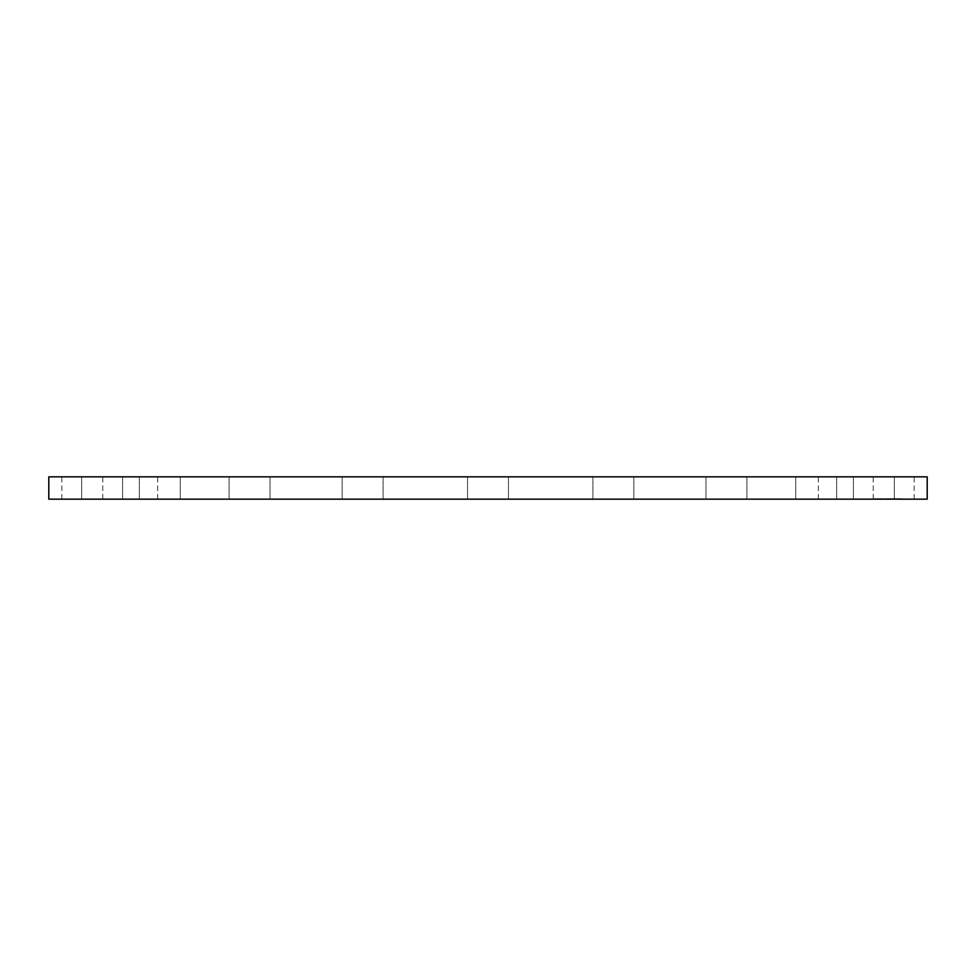<?xml version="1.0" encoding="UTF-8"?>
<svg xmlns="http://www.w3.org/2000/svg" width="976" height="976" viewBox="0 0 976 976"><rect width="100%" height="100%" fill="white"/><g stroke="black" fill="none" stroke-linecap="round" stroke-linejoin="round"><path stroke-width="0.73" stroke-dasharray="4.88 3.66" d="M875.74 476.837L914.17 476.837L875.74 476.837M48.8 499.163L927.2 499.163M48.8 476.837L927.2 476.837M198.079 499.163L818.364 499.163L198.079 499.163M198.079 476.837L818.364 476.837L198.079 476.837M853.732 476.837L894.321 476.837L853.732 476.837M795.916 476.837L836.688 476.837L795.916 476.837M707.966 476.837L746.933 476.837L707.966 476.837M598.483 476.837L633.839 476.837L598.483 476.837M478.191 476.837L508.472 476.837L478.191 476.837M358.851 476.837L383.104 476.837L358.851 476.837M252.15 476.837L229.067 476.837L252.15 476.837M168.543 476.837L139.312 476.837L168.543 476.837M116.205 476.837L81.679 476.837L116.205 476.837M100.26 476.837L61.83 476.837L100.26 476.837M122.268 476.837L81.679 476.837L122.268 476.837M180.084 476.837L139.312 476.837L180.084 476.837M268.034 476.837L229.067 476.837L268.034 476.837M377.517 476.837L342.161 476.837L377.517 476.837M617.149 476.837L592.896 476.837L617.149 476.837M723.85 476.837L746.933 476.837L723.85 476.837M807.457 476.837L836.688 476.837L807.457 476.837M859.795 476.837L894.321 476.837L859.795 476.837M853.732 499.163L894.321 499.163L853.732 499.163M795.916 499.163L836.688 499.163L795.916 499.163M707.966 499.163L746.933 499.163L707.966 499.163M598.483 499.163L633.839 499.163L598.483 499.163M478.191 499.163L508.472 499.163L478.191 499.163M358.851 499.163L383.104 499.163L358.851 499.163M252.15 499.163L229.067 499.163L252.15 499.163M168.543 499.163L139.312 499.163L168.543 499.163M116.205 499.163L81.679 499.163L116.205 499.163M100.26 499.163L61.83 499.163L100.26 499.163M122.268 499.163L81.679 499.163L122.268 499.163M180.084 499.163L139.312 499.163L180.084 499.163M268.034 499.163L229.067 499.163L268.034 499.163M377.517 499.163L342.161 499.163L377.517 499.163M617.149 499.163L592.896 499.163L617.149 499.163M723.85 499.163L746.933 499.163L723.85 499.163M807.457 499.163L836.688 499.163L807.457 499.163M859.795 499.163L894.321 499.163L859.795 499.163M885.879 499.163L893.87 499.163L885.879 499.163M883.158 499.163L884.171 499.163L883.158 498.724M883.707 499.163L885.622 498.724L883.707 499.163M888.855 499.163L886.001 499.163L888.855 499.163M888.404 499.163L892.381 498.724L885.696 498.724L893.87 498.724L888.404 498.724M877.802 499.163L878.839 499.163L877.802 499.163M901.714 499.163L902.751 499.163L901.714 499.163M896.383 499.163L897.432 499.163L896.383 499.163M890.929 499.163L889.892 499.163L890.929 499.163M881.023 499.163L879.986 499.163L881.023 499.163M899.616 499.163L898.567 499.163L899.616 499.163M886.855 499.163L876.973 498.724L900.433 498.724L886.867 498.724M875.704 498.724L874.655 498.724L875.704 498.724M878.083 498.724L877.034 498.724L878.083 498.724M901.995 498.724L900.946 498.724L901.995 498.724M896.676 498.724L895.626 498.724L896.676 498.724M890.649 498.724L891.686 498.724L890.649 498.724M880.742 498.724L881.792 498.724L880.742 498.724M899.335 498.724L900.372 498.724L899.335 498.724M914.17 499.163L914.17 476.837M873.227 499.163L873.227 476.837M818.364 499.163L818.364 476.837M157.636 499.163L157.636 476.837M894.321 499.163L894.321 476.837L894.321 499.163M853.378 499.163L853.378 476.837L853.378 499.163M795.745 499.163L795.745 476.837L795.745 499.163M836.688 499.163L836.688 476.837L836.688 499.163M705.99 499.163L705.99 476.837L705.99 499.163M746.933 499.163L746.933 476.837L746.933 499.163M592.896 499.163L592.896 476.837L592.896 499.163M633.839 499.163L633.839 476.837L633.839 499.163M467.528 499.163L467.528 476.837L467.528 499.163M508.472 499.163L508.472 476.837L508.472 499.163M342.161 499.163L342.161 476.837L342.161 499.163M383.104 499.163L383.104 476.837L383.104 499.163M229.067 499.163L229.067 476.837L229.067 499.163M270.01 499.163L270.01 476.837L270.01 499.163M139.312 499.163L139.312 476.837L139.312 499.163M180.255 499.163L180.255 476.837L180.255 499.163M81.679 499.163L81.679 476.837L81.679 499.163M122.622 499.163L122.622 476.837L122.622 499.163M61.83 499.163L61.83 476.837M102.773 499.163L102.773 476.837"/><path stroke-width="1.46" d="M927.2 499.163L48.8 499.163L48.8 476.837L927.2 476.837L927.2 499.163"/></g></svg>
